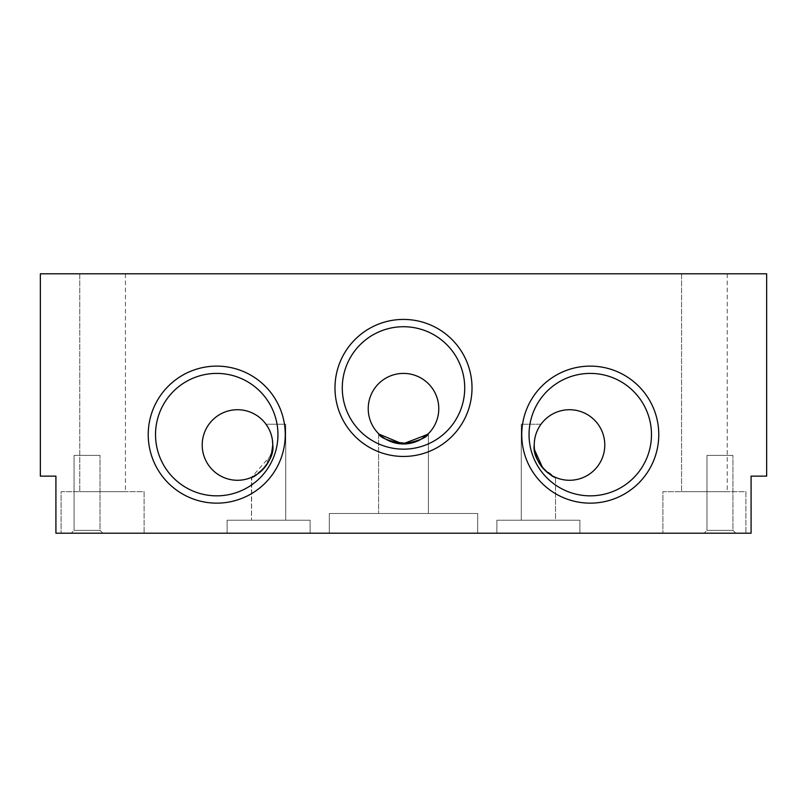 <?xml version="1.0" encoding="UTF-8"?>
<svg xmlns="http://www.w3.org/2000/svg" width="807" height="807" viewBox="0 0 807 807"><rect width="100%" height="100%" fill="white"/><g stroke="black" fill="none" stroke-linecap="round" stroke-linejoin="round"><path stroke-width="0.61" stroke-dasharray="4.04 3.03" d="M334.986 387.935A68.514 68.514 0 0 1 403.5 319.421A68.514 68.514 0 0 1 472.014 387.935A68.514 68.514 0 0 1 403.5 456.449A68.514 68.514 0 0 1 334.986 387.935M342.279 387.935A61.221 61.221 0 0 1 403.5 326.724A61.221 61.221 0 0 1 464.721 387.935A61.221 61.221 0 0 0 403.5 326.724A61.221 61.221 0 0 0 342.279 387.935A61.221 61.221 0 0 1 403.5 326.724A61.221 61.221 0 0 1 464.721 387.935A61.221 61.221 0 0 1 403.5 449.156A61.221 61.221 0 0 1 342.279 387.935A61.221 61.221 0 0 0 403.5 449.156A61.221 61.221 0 0 0 464.721 387.935A61.221 61.221 0 0 1 403.5 449.156A61.221 61.221 0 0 1 342.279 387.935M521.746 434.63A68.514 68.514 0 0 1 590.26 366.116A68.514 68.514 0 0 1 658.774 434.63A68.514 68.514 0 0 1 590.26 503.144A68.514 68.514 0 0 1 521.746 434.63M529.049 434.63A61.221 61.221 0 0 1 590.26 373.409A61.221 61.221 0 0 1 651.481 434.63A61.221 61.221 0 0 0 590.26 373.409A61.221 61.221 0 0 0 529.049 434.63A61.221 61.221 0 0 1 590.26 373.409A61.221 61.221 0 0 1 651.481 434.63A61.221 61.221 0 0 1 590.26 495.841A61.221 61.221 0 0 1 529.049 434.63A61.221 61.221 0 0 0 590.26 495.841A61.221 61.221 0 0 0 651.481 434.63A61.221 61.221 0 0 1 590.26 495.841A61.221 61.221 0 0 1 529.049 434.63M148.226 434.63A68.514 68.514 0 0 1 216.74 366.116A68.514 68.514 0 0 1 285.254 434.63A68.514 68.514 0 0 1 216.74 503.144A68.514 68.514 0 0 1 148.226 434.63M155.519 434.63A61.221 61.221 0 0 1 216.74 373.409A61.221 61.221 0 0 1 277.951 434.63A61.221 61.221 0 0 0 216.74 373.409A61.221 61.221 0 0 0 155.519 434.63A61.221 61.221 0 0 1 216.74 373.409A61.221 61.221 0 0 1 277.951 434.63A61.221 61.221 0 0 1 216.74 495.841A61.221 61.221 0 0 1 155.519 434.63A61.221 61.221 0 0 0 216.74 495.841A61.221 61.221 0 0 0 277.951 434.63A61.221 61.221 0 0 1 216.74 495.841A61.221 61.221 0 0 1 155.519 434.63M100.007 530.34L102.862 533.195L71.218 533.195L102.862 533.195L71.218 533.195L102.862 533.195L71.218 533.195L102.862 533.195L71.218 533.195L102.862 533.195L100.007 530.34L102.862 533.195L100.007 530.34L74.073 530.34L71.218 533.195L74.073 530.34L100.007 530.34L74.073 530.34L100.007 530.34L74.073 530.34L71.218 533.195L74.073 530.34L100.007 530.34L74.073 530.34L100.007 530.34L100.007 455.38L100.007 530.34M74.073 455.38L74.073 530.34L74.073 455.38L100.007 455.38L74.073 455.38L100.007 455.38L74.073 455.38L74.073 530.34L74.073 455.38L100.007 455.38L74.073 455.38M732.927 530.34L735.782 533.195L704.138 533.195L735.782 533.195L704.138 533.195L735.782 533.195L704.138 533.195L735.782 533.195L704.138 533.195L735.782 533.195L732.927 530.34L735.782 533.195L732.927 530.34L706.993 530.34L704.138 533.195L706.993 530.34L732.927 530.34L706.993 530.34L732.927 530.34L706.993 530.34L704.138 533.195L706.993 530.34L732.927 530.34L706.993 530.34L732.927 530.34L732.927 455.38L732.927 530.34M706.993 455.38L706.993 530.34L706.993 455.38L732.927 455.38L706.993 455.38L732.927 455.38L706.993 455.38L706.993 530.34L706.993 455.38L732.927 455.38L706.993 455.38M310.12 520.222L310.12 533.195L227.11 533.195L310.12 533.195L227.11 533.195L310.12 533.195L227.11 533.195L310.12 533.195L227.11 533.195L310.12 533.195L310.12 520.222L310.12 533.195L310.12 520.222L227.11 520.222L227.11 533.195L227.11 520.222L310.12 520.222L227.11 520.222L310.12 520.222L227.11 520.222L227.11 533.195L227.11 520.222L310.12 520.222M272.766 445C272.716 437.384 270.466 430.464 266.017 424.25L285.739 424.25L285.739 520.222L251.491 520.222L285.739 520.222L251.491 520.222L285.739 520.222L251.491 520.222L285.739 520.222L251.491 520.222L285.739 520.222L285.739 424.25L285.739 520.222L285.739 424.25L266.017 424.25C270.456 430.464 272.705 437.374 272.766 445C272.716 437.384 270.466 430.464 266.017 424.25C270.456 430.464 272.705 437.374 272.766 445C275.379 461.715 253.459 478.612 251.491 477.381L251.491 520.222L251.491 477.381C253.469 478.601 275.379 461.705 272.766 445C275.379 461.715 253.459 478.612 251.491 477.381C253.469 478.601 275.379 461.705 272.766 445A35.276 35.276 0 0 1 237.49 480.276A35.276 35.276 0 0 1 202.214 445A35.276 35.276 0 0 1 237.49 409.724A35.276 35.276 0 0 1 272.766 445C272.705 437.374 270.456 430.464 266.017 424.25L285.739 424.25L266.017 424.25M579.89 520.222L579.89 533.195L496.88 533.195L579.89 533.195L496.88 533.195L579.89 533.195L496.88 533.195L579.89 533.195L496.88 533.195L579.89 533.195L579.89 520.222L579.89 533.195L579.89 520.222L496.88 520.222L496.88 533.195L496.88 520.222L579.89 520.222L496.88 520.222L579.89 520.222L496.88 520.222L496.88 533.195L496.88 520.222L579.89 520.222M540.983 424.25L521.261 424.25L540.983 424.25C536.544 430.464 534.295 437.374 534.234 445C534.284 437.384 536.534 430.464 540.983 424.25C536.544 430.464 534.295 437.374 534.234 445C534.284 437.384 536.534 430.464 540.983 424.25L521.261 424.25L540.983 424.25C536.544 430.464 534.295 437.374 534.234 445C531.621 461.715 553.541 478.612 555.509 477.381L555.509 520.222L521.261 520.222L555.509 520.222L521.261 520.222L555.509 520.222L521.261 520.222L555.509 520.222L521.261 520.222L555.509 520.222L555.509 477.381C553.531 478.601 531.621 461.705 534.234 445C531.621 461.715 553.541 478.612 555.509 477.381C553.531 478.601 531.621 461.705 534.234 445L534.587 449.963M521.261 424.25L521.261 520.222L521.261 424.25M272.373 439.734L271.929 437.354M271.021 434.035L268.317 427.861M271.354 454.866L251.491 477.381L251.491 520.222L251.784 477.25M252.601 476.876L264.252 467.989L272.211 451.214M542.728 467.959L555.509 477.381C553.531 478.601 531.621 461.705 534.234 445A35.276 35.276 0 0 1 569.51 409.724A35.276 35.276 0 0 1 604.786 445A35.276 35.276 0 0 1 569.51 480.276A35.276 35.276 0 0 1 534.234 445M477.683 513.484L477.683 533.195L329.317 533.195L477.683 533.195L329.317 533.195L477.683 533.195L329.317 533.195L477.683 533.195L329.317 533.195L477.683 533.195L477.683 513.484L477.683 533.195L477.683 513.484L329.317 513.484L329.317 533.195L329.317 513.484L477.683 513.484L329.317 513.484L477.683 513.484L329.317 513.484L329.317 533.195L329.317 513.484L477.683 513.484M379.129 434.196L378.594 433.672L378.594 513.484L378.594 433.672C379.936 437.555 388.248 440.985 403.53 443.961C418.772 440.975 427.064 437.545 428.406 433.672C427.064 437.545 418.772 440.975 403.53 443.961C388.248 440.985 379.936 437.555 378.594 433.672C379.946 437.555 388.238 440.985 403.47 443.961C418.762 440.975 427.074 437.545 428.406 433.672C427.064 437.545 418.772 440.975 403.53 443.961C388.248 440.985 379.936 437.555 378.594 433.672L385.827 439.22L403.47 443.961L428.406 433.672L428.406 513.484L378.594 513.484L428.406 513.484L378.594 513.484L428.406 513.484L378.594 513.484L428.406 513.484L378.594 513.484L428.406 513.484L428.406 433.672L428.406 513.484L428.406 433.672L427.498 434.549M380.561 435.498L382.841 437.283M385.857 439.24L390.417 441.449M408.231 443.648L413.315 442.569M745.9 491.695L745.9 533.195L662.89 533.195L745.9 533.195L662.89 533.195L745.9 533.195L745.9 491.695L662.89 491.695L662.89 533.195L662.89 491.695L745.9 491.695M727.218 273.805L727.218 491.695L681.572 491.695L727.218 491.695L681.572 491.695L727.218 491.695L727.218 273.805L681.572 273.805L681.572 491.695L681.572 273.805L727.218 273.805M144.11 491.695L144.11 533.195L61.1 533.195L144.11 533.195L61.1 533.195L144.11 533.195L144.11 491.695L61.1 491.695L61.1 533.195L61.1 491.695L144.11 491.695M125.428 273.805L125.428 491.695L79.782 491.695L125.428 491.695L79.782 491.695L125.428 491.695L125.428 273.805L79.782 273.805L79.782 491.695L79.782 273.805L125.428 273.805M368.224 408.685A35.276 35.276 0 0 1 403.5 373.409A35.276 35.276 0 0 1 438.776 408.685A35.276 35.276 0 0 1 403.5 443.961A35.276 35.276 0 0 1 368.224 408.685M751.085 533.195L55.915 533.195L55.915 476.13L40.35 476.13L40.35 273.805L766.65 273.805L766.65 476.13L751.085 476.13L751.085 533.195"/><path stroke-width="1.21" d="M272.766 444.637L272.373 439.734M271.929 437.354L271.021 434.035M268.317 427.861L266.017 424.25C270.456 430.464 272.705 437.374 272.766 445C272.716 437.384 270.466 430.464 266.017 424.25M251.784 477.25L252.601 476.876M272.211 451.214L272.766 445C275.379 461.715 253.459 478.612 251.491 477.381C253.469 478.601 275.379 461.705 272.766 445A35.276 35.276 0 0 1 237.49 480.276A35.276 35.276 0 0 1 202.214 445A35.276 35.276 0 0 1 237.49 409.724A35.276 35.276 0 0 1 272.766 445L271.354 454.866M534.587 449.963L542.728 467.959M379.129 434.196L380.561 435.498M382.841 437.283L385.857 439.24M390.417 441.449L408.231 443.648M413.315 442.569L421.012 439.311M421.254 439.169L428.406 433.672C427.074 437.545 418.762 440.975 403.47 443.961C388.238 440.985 379.946 437.555 378.594 433.672M368.224 408.685A35.276 35.276 0 0 1 403.5 373.409A35.276 35.276 0 0 1 438.776 408.685A35.276 35.276 0 0 1 403.5 443.961A35.276 35.276 0 0 1 368.224 408.685M534.234 445A35.276 35.276 0 0 1 569.51 409.724A35.276 35.276 0 0 1 604.786 445A35.276 35.276 0 0 1 569.51 480.276A35.276 35.276 0 0 1 534.234 445C531.621 461.715 553.541 478.612 555.509 477.381C553.531 478.601 531.621 461.705 534.234 445C534.284 437.384 536.534 430.464 540.983 424.25C536.544 430.464 534.295 437.374 534.234 445C534.284 437.384 536.534 430.464 540.983 424.25M472.014 387.935A68.514 68.514 0 0 0 403.5 319.421A68.514 68.514 0 0 0 334.986 387.935A68.514 68.514 0 0 0 403.5 456.449A68.514 68.514 0 0 0 472.014 387.935M464.721 387.935A61.221 61.221 0 0 0 403.5 326.724A61.221 61.221 0 0 0 342.279 387.935A61.221 61.221 0 0 0 403.5 449.156A61.221 61.221 0 0 0 464.721 387.935M658.774 434.63A68.514 68.514 0 0 0 590.26 366.116A68.514 68.514 0 0 0 521.746 434.63A68.514 68.514 0 0 0 590.26 503.144A68.514 68.514 0 0 0 658.774 434.63M651.481 434.63A61.221 61.221 0 0 0 590.26 373.409A61.221 61.221 0 0 0 529.049 434.63A61.221 61.221 0 0 0 590.26 495.841A61.221 61.221 0 0 0 651.481 434.63M285.254 434.63A68.514 68.514 0 0 0 216.74 366.116A68.514 68.514 0 0 0 148.226 434.63A68.514 68.514 0 0 0 216.74 503.144A68.514 68.514 0 0 0 285.254 434.63M277.951 434.63A61.221 61.221 0 0 0 216.74 373.409A61.221 61.221 0 0 0 155.519 434.63A61.221 61.221 0 0 0 216.74 495.841A61.221 61.221 0 0 0 277.951 434.63M427.498 434.549L402.663 443.951L379.108 434.176M751.085 533.195L55.915 533.195L55.915 476.13L40.35 476.13L40.35 273.805L766.65 273.805L766.65 476.13L751.085 476.13L751.085 533.195"/></g></svg>
